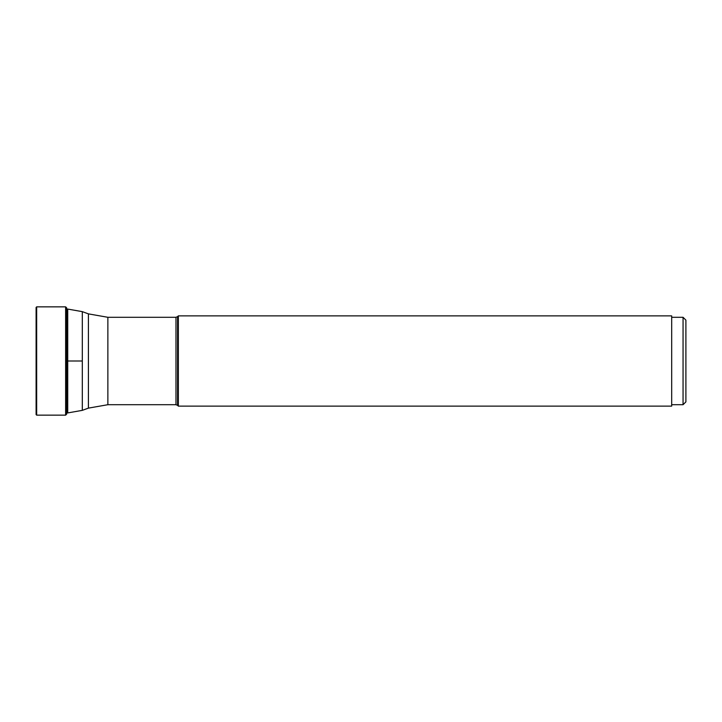 <?xml version="1.0" encoding="UTF-8"?>
<svg xmlns="http://www.w3.org/2000/svg" width="722" height="722" viewBox="0 0 722 722"><rect width="100%" height="100%" fill="white"/><g stroke="black" fill="none" stroke-linecap="round" stroke-linejoin="round"><path stroke-width="1.08" d="M36.1 361L36.1 307.419L36.669 306.85L36.669 415.15L36.1 414.581L36.1 312.274M66.677 309.07L66.677 414.103L66.677 307.897L66.677 309.07L67.724 309.07L67.724 412.93L66.677 412.93M178.343 361L178.343 315.875L177.585 316.633L177.585 405.367L178.343 406.125L178.343 361M178.343 315.875L671.686 315.875L671.686 406.125L178.343 406.125M671.686 317.292L683.057 317.292L683.057 404.708L671.686 404.708M683.057 317.292L685.9 320.135L685.9 401.865L683.057 404.708M36.669 306.85L65.63 306.85L65.63 415.15L66.677 414.103M82.308 311.642L88.418 313.871L88.418 408.129L82.308 410.358L82.308 311.642L67.724 309.07M67.724 361L82.308 361M88.418 408.129L107.867 404.708L107.867 317.292L88.418 313.871M107.867 317.292L175.978 317.292L175.978 404.708L107.867 404.708M65.63 306.85L66.677 307.897M65.63 415.15L36.669 415.15M82.308 410.358L67.724 412.93M175.978 404.708L177.585 405.367M175.978 317.292L177.585 316.633"/></g></svg>
